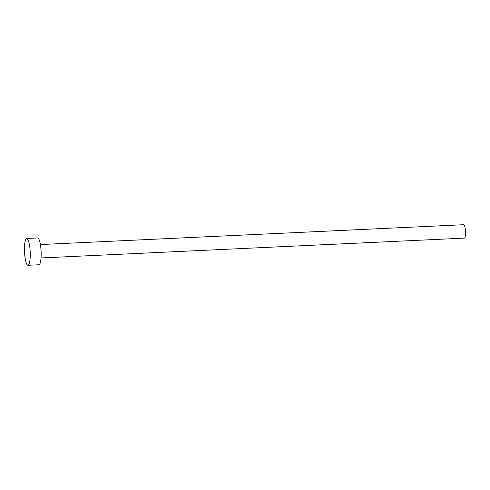 <?xml version="1.0" encoding="UTF-8"?>
<svg xmlns="http://www.w3.org/2000/svg" width="490" height="490" viewBox="0 0 490 490"><rect width="100%" height="100%" fill="white"/><g stroke="black" fill="none" stroke-linecap="round" stroke-linejoin="round"><path stroke-width="0.73" d="M463.669 224.732A6.707 1.415 87.3 0 1 463.761 224.714A6.707 1.415 87.3 0 1 463.852 224.726A6.707 1.415 87.3 0 1 465.5 231.568A6.707 1.415 87.3 0 1 464.391 238.122L41.038 257.954M26.723 238.477L37.644 237.962A13.42 2.836 87.3 0 1 37.828 237.987A13.42 2.836 87.3 0 1 41.123 251.67A13.42 2.836 87.3 0 1 38.9 264.772L27.979 265.286A13.42 2.836 87.3 0 1 27.795 265.268A13.42 2.836 87.3 0 1 24.5 251.584A13.42 2.836 87.3 0 1 26.723 238.477A13.42 2.836 87.3 0 1 26.907 238.495A13.42 2.836 87.3 0 1 30.202 252.179A13.42 2.836 87.3 0 1 27.979 265.286M463.761 224.714L40.407 244.553"/></g></svg>
